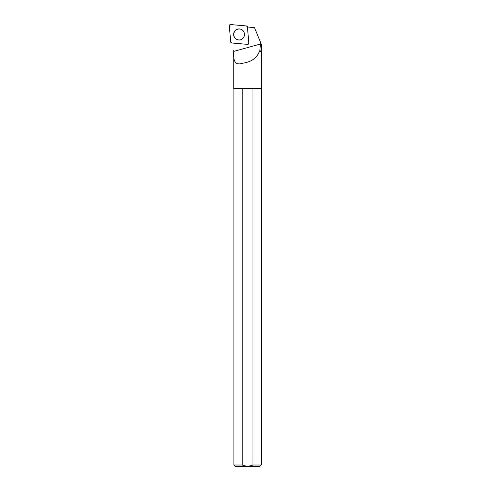 <?xml version="1.0" encoding="UTF-8"?>
<svg xmlns="http://www.w3.org/2000/svg" width="491" height="491" viewBox="0 0 491 491"><rect width="100%" height="100%" fill="white"/><g stroke="black" fill="none" stroke-linecap="round" stroke-linejoin="round"><path stroke-width="0.74" d="M247.12 26.275A1.142 1.123 -85 0 0 246.421 25.943L230.537 24.55A1.142 1.123 -85 0 0 229.315 25.79L230.684 41.95A1.142 1.123 -85 0 0 231.703 42.987L247.587 44.374A1.142 1.123 -85 0 0 248.802 43.134L247.433 26.974A1.142 1.123 -85 0 0 247.12 26.275L247.838 27.036M235.22 30.559A5.53 5.432 -85 0 0 240.615 39.753A5.53 5.432 -85 0 0 241.511 29.521A5.53 5.432 -85 0 0 235.22 30.559M248.802 43.134L247.482 27.005L254.491 27.619L260.568 42.465L259.825 50.892L261.685 50.898L261.685 45.19L261.685 50.898L261.396 51.389L259.42 51.389L259.825 50.892M233.716 51.303L233.237 50.481L233.765 51.389L260.555 43.987M260.568 42.465L261.685 45.19M233.753 51.389L233.753 88.54L261.396 88.54L261.396 51.389M233.765 51.389C233.188 59.865 234.428 65.978 242.603 63.222C251.226 62.056 256.83 58.116 259.42 51.389M261.255 88.54L261.255 465.014L252.951 465.014C249.367 466.456 245.788 466.456 242.198 465.014L233.894 465.014L233.894 88.54M242.198 465.014L242.198 88.54M252.951 88.54L252.951 465.014M261.255 465.014L259.819 466.45L235.336 466.45L233.894 465.014M240.67 39.74A5.481 5.389 95 0 1 233.814 34.002A5.481 5.389 95 0 1 241.56 29.546M230.684 41.944L231.709 42.987L247.581 44.374L248.802 43.128L247.439 26.98L246.414 25.943L230.537 24.55L229.315 25.796L230.684 41.944"/></g></svg>
